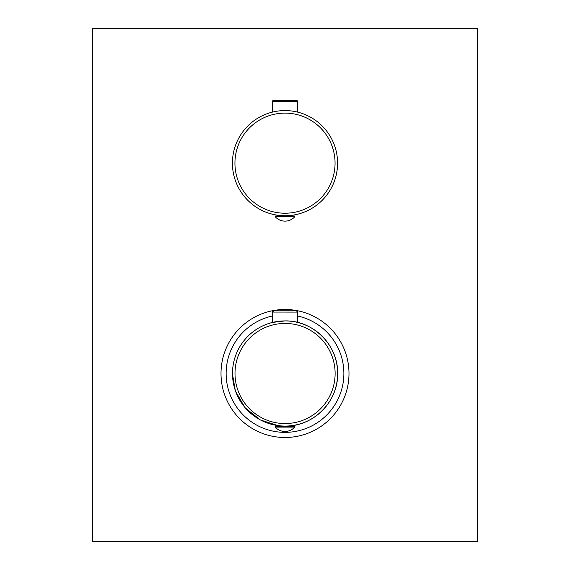 <?xml version="1.0" encoding="UTF-8"?>
<svg xmlns="http://www.w3.org/2000/svg" width="570" height="570" viewBox="0 0 570 570"><rect width="100%" height="100%" fill="white"/><g stroke="black" fill="none" stroke-linecap="round" stroke-linejoin="round"><path stroke-width="0.85" d="M477.375 541.5L477.375 28.5L92.625 28.5L92.625 541.5L477.375 541.5M282.435 215.681L283.347 215.716M283.817 215.731L284.288 215.738M285.713 215.738L286.183 215.731M286.653 215.716L287.565 216.002M291.569 215.332L291.569 216.002M287.864 215.667C289.168 215.588 289.168 215.588 287.864 215.667C289.168 215.588 289.168 215.588 287.864 215.667C289.168 215.588 289.168 215.588 287.864 215.667L287.864 216.002M278.431 215.332L278.431 216.002M272.432 112.105L273.857 111.777L272.432 112.105L272.432 101.602L297.568 101.602L297.568 112.105L296.144 111.777L297.568 112.105M274.227 111.699L274.64 111.613L274.227 111.699M275.096 111.521L275.588 111.428L275.096 111.521M281.295 110.708L282.022 110.665L281.295 110.708M282.756 110.63L283.504 110.601L282.756 110.63M285.748 110.587L284.601 110.58M286.496 110.601L287.244 110.63L286.496 110.601M287.978 110.665L288.705 110.708L287.978 110.665M294.412 111.428L294.904 111.521L294.412 111.428M295.36 111.613L295.773 111.699L295.36 111.613M337.583 163.162A52.583 52.583 0 0 0 285 110.58A52.583 52.583 0 0 0 232.417 163.162A52.583 52.583 0 0 0 285 215.745A52.583 52.583 0 0 0 337.583 163.162A52.583 52.583 0 0 0 285 110.58A52.583 52.583 0 0 0 232.417 163.162A52.583 52.583 0 0 0 285 215.745A52.583 52.583 0 0 0 337.583 163.162M272.432 101.602A1.282 1.282 0 0 1 273.714 100.32L296.286 100.32A1.282 1.282 0 0 1 297.568 101.602M275.253 216.771L275.253 216.002L294.747 216.002L294.747 216.771A13.074 13.074 0 0 1 275.253 216.771L294.747 216.771M221.003 373.493A63.997 63.997 0 0 0 285 437.489A63.997 63.997 0 0 0 348.997 373.493A63.997 63.997 0 0 0 285 309.496A63.997 63.997 0 0 0 221.003 373.493A63.997 63.997 0 0 0 285 437.489A63.997 63.997 0 0 0 348.997 373.493A63.997 63.997 0 0 0 285 309.496A63.997 63.997 0 0 0 221.003 373.493M297.626 322.435L297.633 312.068L272.496 312.054L273.778 310.771L296.35 310.785A1.282 1.282 -90 0 1 297.633 312.068L296.343 310.785L273.778 310.771A1.282 1.282 90 0 0 272.496 312.054L272.488 322.428L285.057 320.91C313.187 320.197 338.388 345.42 337.647 373.528C338.345 401.622 313.137 426.809 285.043 426.075A52.583 52.583 90 0 0 337.647 373.528A52.583 52.583 90 0 0 285.078 320.91A52.583 52.583 90 0 0 232.482 373.457A52.583 52.583 90 0 0 285.043 426.075A52.583 52.583 90 0 0 337.647 373.528A52.583 52.583 90 0 0 285.078 320.91A52.583 52.583 90 0 0 232.482 373.457A52.583 52.583 90 0 0 285.043 426.075L282.399 426.332L278.395 425.655L278.395 426.324M277.911 426.324L277.911 425.598L260.276 419.926L245.022 407.707L235.374 391.02L232.368 373.457M275.217 426.324L294.711 426.339L294.711 427.108A13.074 13.074 180 0 1 284.957 431.462A13.074 13.074 0 0 0 294.711 427.108L275.217 427.094A13.074 13.074 0 0 0 284.957 431.462A13.074 13.074 0 0 1 275.217 427.094L275.217 426.324M291.534 426.339L291.534 425.676M335.06 163.162A50.06 50.06 0 0 0 285 113.102A50.06 50.06 0 0 0 234.94 163.162A50.06 50.06 0 0 0 285 213.223A50.06 50.06 0 0 0 335.06 163.162M272.488 315.972A58.867 58.867 0 0 0 285 432.359A58.867 58.867 0 0 0 297.626 315.994M235.004 373.457A50.06 50.06 90 0 0 285.029 423.553A50.06 50.06 90 0 0 335.124 373.528A50.06 50.06 90 0 0 285.1 323.432A50.06 50.06 90 0 0 235.004 373.457M292.054 216.002L292.054 215.268M277.946 216.002L277.946 215.268M292.018 426.339L292.018 425.612"/></g></svg>

